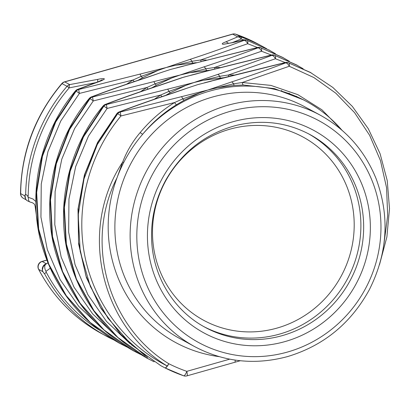 <?xml version="1.0" encoding="UTF-8"?>
<svg xmlns="http://www.w3.org/2000/svg" width="410" height="410" viewBox="0 0 410 410"><rect width="100%" height="100%" fill="white"/><g stroke="black" fill="none" stroke-linecap="round" stroke-linejoin="round"><path stroke-width="0.61" d="M303.38 99.814L274.469 88.627L243.335 85.024L234.269 85.398L216.828 87.827L207.803 90.056L199.824 92.855L184.31 100.142L176.587 104.683C163.754 112.612 152.458 122.452 142.7 134.208A137.14 131.359 118.5 0 0 123.769 162.401A137.14 131.359 118.5 0 0 117.009 177.807C83.435 243.668 109.045 327.498 168.817 363.731A5.484 1.573 122.4 0 1 167.167 365.961C101.132 326.401 77.562 229.979 122.677 162.083C126.833 151.234 132.671 141.394 140.184 132.568C150.075 120.627 161.53 110.623 174.542 102.556L120.976 115.963C89.334 153.786 75.64 205.764 84.393 253.682C93.142 301.606 124.573 344.333 167.167 365.961A5.484 1.286 -63.2 0 1 164.958 367.872L160.992 365.792M96.124 82.553L69.172 87.878A5.484 0.348 -139.3 0 0 67.045 86.315L62.074 83.625A164.569 157.63 118.5 0 0 20.679 193.633L24.836 195.888L25.671 194.268A164.569 157.63 -61.5 0 1 67.045 86.315A5.484 5.253 -61.5 0 1 69.726 84.593L97.887 79.34C101.742 78.5 103.92 78.382 104.427 78.986C103.253 79.95 101.055 80.985 97.831 82.087L78.331 89.257A5.484 5.253 118.5 0 0 75.65 90.984L55.324 121.734L42.061 156.036L36.239 192.285L38.253 228.872L48.359 263.989L65.872 295.523L89.739 322.224L118.92 342.909M126.639 84.178L132.973 80.011L79.407 93.424L60.772 120.986L47.955 151.597L41.246 184.044L40.938 217.121L47.319 249.582L60.188 279.717L78.771 306.357L102.264 328.579M140.497 91.691L146.831 87.525L93.265 100.937L74.63 128.499L61.807 159.111L55.104 191.557L54.796 224.634L61.177 257.101L74.046 287.236L92.629 313.87L116.117 336.092M154.355 99.205L160.684 95.038L107.123 108.45L88.483 136.012L75.665 166.624L68.957 199.075L68.654 232.152L75.035 264.614L87.904 294.749L106.487 321.384L129.975 343.606M257.48 47.519L247.712 43.721L200.715 59.952L206.189 60.003M271.338 55.032L261.57 51.235L214.573 67.465L220.057 67.512M285.196 62.551L275.428 58.753L228.431 74.984L233.915 75.025M383.955 243.678L387.681 215.747L386.568 187.76L380.465 160.561L369.635 135.31L354.588 112.668L335.841 93.224L313.901 77.562L289.281 66.266L242.289 82.497L270.933 85.408L297.865 94.664L321.937 109.813L341.93 130.185M160.986 365.792L131.8 345.066L107.907 318.165L90.364 286.529L80.222 251.602L78.187 215.112L84.014 178.868L97.303 144.53L117.644 113.754A5.484 5.253 -61.5 0 1 120.325 112.032L207.803 90.056L231.578 81.938A5.484 2.06 71.9 0 1 233.567 83.835L242.289 82.497A4.115 1.286 89.3 0 0 243.335 85.024M185.822 88.632L173.999 92.742C155.036 98.979 137.007 105.329 119.904 111.802A5.484 5.253 118.5 0 0 117.224 113.529L97.969 142.229L84.896 174.142L78.32 207.942L78.561 242.305L85.921 275.848L100.06 306.716L120.13 333.73L145.268 355.916M154.114 361.804L147.052 358.161L117.854 337.45L93.972 310.708L76.46 279.143L66.374 244.022L64.37 207.46L70.197 171.242L83.461 136.976L103.786 106.241A5.484 5.253 -61.5 0 1 106.467 104.519L193.945 82.543L185.966 85.341L170.452 92.629L165.784 95.32M105.349 104.391A5.484 2.901 69.4 0 1 106.046 104.289A5.484 5.253 118.5 0 0 103.366 106.016L83.04 136.761L69.772 171.062L63.955 207.316L65.969 243.904L76.075 279.015L93.582 310.549L117.45 337.256L146.636 357.94M140.558 354.435L133.194 350.647L103.996 329.932L80.119 303.195L62.602 271.63L52.516 236.508L50.517 199.942L56.339 163.728L69.603 129.457L89.928 98.728A5.484 5.253 -61.5 0 1 92.609 97.001L180.087 75.03L172.108 77.828L156.594 85.116L151.925 87.807M158.106 73.6L146.283 77.71C127.32 83.948 109.291 90.302 92.188 96.775A5.484 5.253 118.5 0 0 89.508 98.497L69.182 129.247L55.919 163.549L50.097 199.798L52.111 236.385L62.217 271.502L79.73 303.036L103.597 329.742L132.778 350.422M126.705 346.921L119.336 343.129L90.138 322.419L66.261 295.682L48.744 264.117L38.658 228.995L36.659 192.428L42.481 156.215L55.75 121.944L76.07 91.215A5.484 5.253 -61.5 0 1 78.751 89.488L166.229 67.517L158.25 70.31L142.736 77.603L138.067 80.288M50.133 268.304L45.966 271.364L46.279 272.276L44.475 273.808M46.735 260.207L42.189 261.498L46.345 263.753A5.484 5.253 -61.5 0 0 42.886 271.671L38.73 269.416A164.569 157.63 118.5 0 0 101.454 333.509L113.529 339.818A164.569 157.63 -61.5 0 1 106.426 336.205A164.569 157.63 -61.5 0 1 44.644 273.895L43.916 273.132M282.249 57.2L261.067 47.924A5.484 1.845 -71 0 1 261.57 51.235A5.484 2.901 -110.6 0 0 257.957 47.847A5.484 5.253 -61.5 0 1 261.067 47.924L283.305 57.779M296.107 64.718L274.925 55.437A5.484 1.845 -71 0 1 275.428 58.753A5.484 2.901 -110.6 0 0 271.815 55.36A5.484 5.253 -61.5 0 1 274.925 55.437L297.163 65.298M309.965 72.232L288.784 62.955A5.484 1.845 -71 0 1 289.281 66.266A5.484 2.901 -110.6 0 0 285.673 62.873A5.484 5.253 -61.5 0 1 288.784 62.955L311.021 72.811M246.605 40.124A5.484 1.845 -71 0 1 246.707 40.144A5.484 1.845 -71 0 1 246.789 40.18A5.484 5.253 118.5 0 0 243.678 40.103L232.306 42.717L223.101 44.311C221.39 44.008 222.246 43.214 225.664 41.922L237.703 36.859L232.731 34.168L64.754 81.897L69.726 84.593A5.484 1.568 -100 0 0 69.172 87.878A162.965 156.092 118.5 0 0 28.187 196.323L27.731 196.708L27.998 197.215L33.005 199.029L35.798 201.52M243.929 39.939A162.965 156.092 118.5 0 0 241.244 38.981A5.484 1.558 109.1 0 0 240.813 36.941A164.569 157.63 -61.5 0 1 263.328 46.868L258.356 44.177A164.569 157.63 118.5 0 0 235.842 34.245L240.813 36.941A5.484 5.253 -61.5 0 0 237.703 36.859A5.484 3.577 66.7 0 1 241.244 38.981L232.347 42.594M341.96 130.216A137.14 131.359 118.5 0 0 306.255 101.352A137.14 131.359 118.5 0 0 142.7 134.208A4.115 0.502 39.7 0 1 140.184 132.568M231.578 81.938C250.536 75.701 268.57 69.346 285.673 62.873L285.247 62.648A5.484 0.302 -102.8 0 1 285.283 62.53A5.484 5.484 0 0 1 288.353 62.72A5.484 5.253 118.5 0 0 285.247 62.648L208.649 81.733M171.964 81.113L181.589 77.792L194.791 74.215M260.647 47.698A5.484 5.253 118.5 0 0 257.536 47.616L180.933 66.702M196.318 62.643L175.254 65.287L166.229 67.517L190.004 59.394A5.484 2.06 71.9 0 1 191.993 61.29L200.715 59.952A4.115 1.286 -90.7 0 0 201.033 61.367M210.176 70.156L189.112 72.801L180.087 75.03L203.862 66.907A5.484 2.06 71.9 0 1 205.851 68.803L214.573 67.465A4.115 1.286 -90.7 0 0 214.891 68.885M224.034 77.669L202.97 80.314L193.945 82.543L217.72 74.425A5.484 2.06 71.9 0 1 219.709 76.321L228.431 74.984A4.115 1.286 89.3 0 0 228.749 76.398M190.004 59.394C208.967 53.156 226.996 46.801 244.099 40.329A5.484 5.253 -61.5 0 1 247.209 40.411L269.452 50.266M190.629 75.281L209.905 70.233A5.484 0.876 74.7 0 1 210.099 70.289L183.916 77.106L160.141 85.224A5.484 2.06 -108.1 0 0 159.674 85.249M274.505 55.212A5.484 5.253 118.5 0 0 271.394 55.13L210.099 70.289M43.516 272.65L43.234 272.219M42.466 269.57L43.311 266.356L46.048 263.968M25.025 195.719L25.21 194.622M97.724 81.974A5.484 1.025 -101.2 0 1 97.887 79.34M28.187 196.323L25.671 194.268M28.331 197.338A5.484 2.691 98.7 0 0 30.073 202.058M35.895 206.886A5.484 0.851 176.9 0 1 35.157 206.507L38.791 232.649M45.966 271.364A5.484 3.177 -111.4 0 1 46.186 263.896M225.31 43.972L224.434 44.054M101.977 80.201L102.233 79.847L101.926 79.894L98.795 81.575M246.789 40.18L247.209 40.411A5.484 1.845 109 0 1 247.712 43.721A5.484 2.901 69.4 0 0 244.099 40.329L243.678 40.103A5.484 0.302 -102.8 0 1 243.714 39.985L232.306 42.604C221.795 44.854 224.977 43.803 224.188 44.06L224.598 44.111M225.664 41.922A5.484 3.352 67.7 0 1 228.39 43.332M75.701 91.661A5.484 0.635 39.8 0 1 75.363 90.984M119.525 343.247C79.048 320.384 52.695 286.083 40.472 240.337C27.793 189.205 41.323 131.564 75.363 90.979A5.484 0.635 39.8 0 1 75.65 90.984L76.07 91.215A5.484 0.635 -140.2 0 1 79.407 93.424A5.484 0.302 -102.8 0 1 78.751 89.488L78.331 89.257A5.484 2.901 69.4 0 0 77.68 89.344M97.206 82.164A5.484 2.67 70.2 0 1 97.831 82.087M183.562 66.133L170.586 69.439L162.509 72.078M146.283 77.71A5.484 2.06 -108.1 0 0 145.816 77.731M133.383 350.76C92.906 327.897 66.553 293.596 54.33 247.85C41.651 196.723 55.176 139.077 89.221 98.492A5.484 0.635 -140.2 0 1 89.508 98.497L89.928 98.728A5.484 0.635 -140.2 0 1 93.265 100.937A5.484 0.302 -102.8 0 1 92.609 97.001L92.188 96.775A5.484 2.901 -110.6 0 0 91.553 96.852M89.221 98.497A5.484 0.635 -140.2 0 0 89.554 99.174M134.249 81.575A4.115 0.866 -121.7 0 1 132.973 80.011L141.163 76.362L166.229 67.517L191.993 61.29A4.115 0.912 -94 0 0 192.695 62.853M148.107 89.088A4.115 0.866 58.3 0 1 146.831 87.525L155.021 83.876A5.484 0.876 -105.3 0 0 153.904 81.841M156.594 85.116A4.115 1.271 60.9 0 1 155.021 83.876L180.087 75.03L205.851 68.803A4.115 0.912 -94 0 0 206.553 70.366M142.736 77.603A4.115 1.271 -119.1 0 1 141.163 76.362A5.484 0.876 -105.3 0 0 140.046 74.328M176.587 104.683A4.115 0.866 58.3 0 1 174.542 102.556L182.737 98.907A5.484 0.876 -105.3 0 0 181.615 96.873M184.31 100.142A4.115 1.271 60.9 0 1 182.737 98.907L207.803 90.056L233.567 83.835A4.115 0.912 -94 0 0 234.269 85.398M147.656 357.597L121.821 335.606L101.08 308.551L86.387 277.555L78.587 243.894L77.992 209.126L84.429 174.824L97.565 142.46L116.937 113.524A5.484 0.635 -140.2 0 1 117.224 113.529L117.644 113.754A5.484 0.635 -140.2 0 1 120.976 115.963A5.484 0.302 -102.8 0 1 120.325 112.032L119.904 111.802A5.484 2.901 -110.6 0 0 119.223 111.899A5.484 5.484 0 0 0 116.937 113.524A5.484 0.635 -140.2 0 0 117.27 114.205M161.96 96.606A4.115 0.866 58.3 0 1 160.684 95.038L168.879 91.394A5.484 0.876 -105.3 0 0 167.757 89.359M170.452 92.629A4.115 1.271 60.9 0 1 168.879 91.394L193.945 82.543L219.709 76.321A4.115 0.912 -94 0 0 220.411 77.879M160.141 85.224C141.178 91.461 123.149 97.816 106.046 104.289L106.467 104.519A5.484 0.302 -102.8 0 0 107.123 108.45A5.484 0.635 -140.2 0 0 103.786 106.241L103.366 106.016M197.42 73.646L183.916 77.106L176.367 79.591M211.278 81.165L197.774 84.619L190.225 87.11M173.999 92.742A5.484 2.06 -108.1 0 0 173.532 92.762L190.676 86.951M223.957 77.808A5.484 0.876 -105.3 0 0 223.757 77.746L285.283 62.53M219.176 356.644A137.14 131.359 -61.5 0 1 117.009 177.807L122.677 162.083A4.115 0.348 17.9 0 0 123.769 162.401M229.708 359.165L186.811 371.352A159.085 152.376 118.5 0 1 168.817 363.731A5.484 1.573 116.8 0 1 164.948 367.867L183.624 375.785A5.484 1.558 109.1 0 1 183.557 375.755A164.569 157.63 -61.5 0 1 164.948 367.867L160.956 365.776M235.099 360.077A5.484 1.153 74.1 0 1 234.812 362.271M205.205 327.37A109.716 105.088 118.5 0 0 282.439 335.575A109.716 105.088 118.5 0 0 362.64 242.095A109.716 105.088 118.5 0 0 309.811 134.48C287.067 122.457 262.841 119.361 237.134 125.193C206.22 133.168 182.491 151.377 165.947 179.826C155.298 199.255 150.557 219.862 151.726 241.644C153.627 277.821 174.568 311.077 205.205 327.37M308.417 133.742A109.716 105.088 -61.5 0 1 347.116 279.517A109.716 105.088 -61.5 0 1 203.832 326.611M46.279 272.276A162.965 156.092 118.5 0 0 98.928 329.876M320.271 115.189L305.025 106.923A131.656 126.106 118.5 0 0 131.41 162.544A131.656 126.106 118.5 0 0 179.503 338.393L194.745 346.66A131.656 126.106 -61.5 0 1 146.657 170.811A131.656 126.106 -61.5 0 1 320.271 115.189C346.214 129.591 364.838 150.798 376.149 178.816C389.961 216.239 387.67 253.236 369.282 289.808C350.786 323.444 323.587 345.691 287.676 356.546C255.03 365.351 224.05 362.056 194.745 346.66M285.073 341.561A115.2 110.341 -61.5 0 1 151.977 203.396A115.2 110.341 -61.5 0 1 339.634 150.075A115.2 110.341 -61.5 0 1 285.073 341.561M287.564 352.021A126.172 120.847 118.5 0 0 347.326 142.301A126.172 120.847 118.5 0 0 141.793 200.705A126.172 120.847 118.5 0 0 287.564 352.021M217.72 74.425C236.683 68.188 254.712 61.833 271.815 55.36L271.394 55.13M203.862 66.907C222.825 60.67 240.854 54.32 257.957 47.847L257.536 47.616M46.438 263.789A5.484 1.153 -105.9 0 1 46.345 263.753L46.812 263.62M229.667 129.252A104.227 99.83 118.5 0 0 180.297 302.503A104.227 99.83 118.5 0 0 350.089 254.256A104.227 99.83 118.5 0 0 229.667 129.252M258.356 44.177L235.776 34.215A5.484 5.484 0 0 0 232.48 34.122A5.484 1.153 -105.9 0 1 232.731 34.168A5.484 5.253 -61.5 0 1 235.842 34.245A5.484 1.558 -70.9 0 0 235.776 34.215A5.484 1.558 -70.9 0 0 235.694 34.194M64.754 81.897A5.484 1.153 -105.9 0 0 64.503 81.851A5.484 5.484 0 0 0 61.843 83.553A5.484 0.348 -139.3 0 1 62.074 83.625A5.484 5.253 -61.5 0 1 64.754 81.897M61.843 83.553C35.034 115.461 21.253 152.089 20.5 193.438A5.484 0.769 0.4 0 0 20.679 193.633A5.484 5.253 -61.5 0 0 23.37 198.296L26.476 199.983M25.62 198.737A5.484 5.253 -61.5 0 1 24.836 195.888M38.73 269.416A5.484 5.253 -61.5 0 1 42.189 261.498A5.484 1.153 74.1 0 0 41.938 261.452A5.484 5.484 0 0 0 38.509 269.144M186.924 375.878A5.484 1.153 74.1 0 0 186.811 371.352A5.484 1.558 109.1 0 1 183.624 375.785A5.484 5.484 0 0 0 186.924 375.878L240.296 360.728M147.123 358.273L146.703 358.048M133.265 350.76L132.845 350.535M119.407 343.247L118.987 343.016M283.238 57.666L282.818 57.441M297.096 65.185L296.676 64.954M310.954 72.698L310.534 72.468M303.282 99.738L306.255 101.352M269.38 50.153L268.96 49.923M232.48 34.122L64.503 81.851M101.454 333.509C74.23 318.529 53.264 297.112 38.571 269.257M20.5 193.438A5.484 5.484 0 0 0 23.37 198.296M46.694 260.099L41.938 261.452M45.843 264.076L43.962 265.47M42.486 268.904L42.466 269.524M25.072 195.724C25.727 200.833 26.404 200.239 30.135 202.079M30.273 202.104C31.821 202.453 32.979 202.96 33.753 203.637C34.394 203.98 34.865 204.938 35.157 206.512M47.826 262.943L46.315 263.84M42.517 268.729C42.194 270.339 42.83 271.989 44.429 273.685M43.409 266.418L46.248 263.866M246.707 40.149A5.484 5.484 0 0 0 243.663 39.995M266.808 48.816L263.328 46.868M77.746 89.318A5.484 5.484 0 0 0 75.394 90.943M77.649 89.354L101.808 80.36M91.507 96.873C108.67 90.374 126.777 83.994 145.827 77.731L162.96 71.924M91.671 96.811A5.484 5.484 0 0 0 89.252 98.456M260.458 47.627A5.484 5.484 0 0 0 257.5 47.514M176.777 67.768L257.567 47.498M275.479 53.751L268.688 49.841M133.645 350.904L140.609 354.465M289.332 61.264L282.546 57.359M119.787 343.39L126.751 346.947M379.522 264.645L386.876 236.99L389.5 208.695L387.245 180.62L380.075 153.668L368.277 128.699L352.354 106.41L332.828 87.443L310.262 72.385M147.503 358.417L154.16 361.83M209.905 70.233L271.425 55.012M274.387 55.165A5.484 5.484 0 0 0 271.686 54.96M303.19 68.783L296.404 64.872M147.241 358.273C106.764 335.416 80.411 301.109 68.188 255.368C55.509 204.236 69.034 146.59 103.079 106.011M105.221 104.442A5.484 5.484 0 0 0 103.422 105.631M105.365 104.386C122.523 97.887 140.63 91.507 159.685 85.244L176.818 79.438M173.543 92.757C154.488 99.025 136.381 105.406 119.223 111.899M223.763 77.746L204.487 82.799M181.281 66.707L181.615 66.635M195.139 74.225L195.473 74.154M208.997 81.739L209.331 81.667M281.409 90.559L282.459 91.45M289.024 93.203L290.152 94.033M303.923 100.117L303.502 99.886M297.511 97.042L296.338 96.294"/></g></svg>

